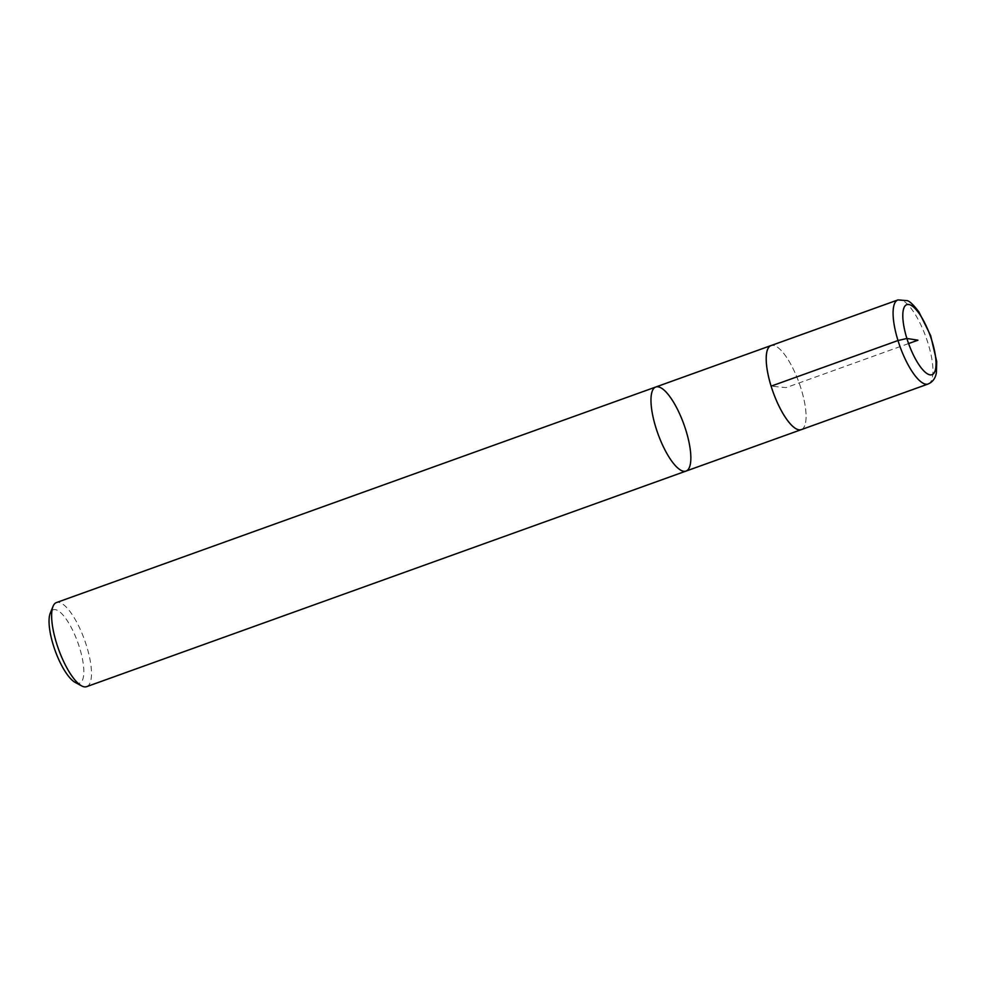 <?xml version="1.0" encoding="UTF-8"?>
<svg xmlns="http://www.w3.org/2000/svg" width="986" height="986" viewBox="0 0 986 986"><rect width="100%" height="100%" fill="white"/><g stroke="black" fill="none" stroke-linecap="round" stroke-linejoin="round"><path stroke-width="0.74" stroke-dasharray="4.93 3.7" d="M75.219 682.435A38.959 12.042 70.2 0 0 77.771 642.367A38.959 12.042 70.2 0 0 50.286 613.095M86.669 686.65A44.678 13.804 70.2 0 0 86.595 646.052A44.678 13.804 70.2 0 0 56.436 602.569M801.68 429.465A44.678 13.804 70.2 0 0 801.174 389.051A44.678 13.804 70.2 0 0 771.459 345.433M686.034 471.086A44.678 13.804 70.2 0 0 685.948 430.488A44.678 13.804 70.2 0 0 655.789 387.005M801.248 429.625A44.653 13.804 70.2 0 0 799.128 382.938A44.653 13.804 70.2 0 0 771.027 345.581M908.587 343.559L786.138 387.609L771.114 386.155M928.134 384.01A44.678 13.804 70.2 0 0 926.014 337.298A44.678 13.804 70.2 0 0 897.901 299.929"/><path stroke-width="1.48" d="M686.034 471.086A44.678 13.804 70.2 0 1 657.921 433.717A44.678 13.804 70.2 0 1 655.789 387.005L56.436 602.569A44.678 13.804 70.2 0 0 53.034 606.365L50.286 613.095A38.959 12.042 70.2 0 0 53.318 645.189A38.959 12.042 70.2 0 0 75.219 682.435L81.628 685.886A44.678 13.804 70.2 0 0 86.669 686.65L686.034 471.086A44.678 13.804 -109.8 0 1 657.921 433.717A44.678 13.804 -109.8 0 1 655.789 387.005A44.678 13.804 -109.8 0 1 685.948 430.488A44.678 13.804 -109.8 0 1 686.034 471.086L801.261 429.649A44.678 13.804 70.2 0 0 801.68 429.465M53.034 606.365A44.678 13.804 70.2 0 0 56.522 643.155A44.678 13.804 70.2 0 0 81.628 685.886M771.459 345.433A44.678 13.804 70.2 0 0 771.015 345.556A44.678 13.804 70.2 0 0 771.101 386.155A44.678 13.804 70.2 0 0 801.261 429.649L928.134 384.01C932.768 381.964 935.529 378.143 936.404 372.548L936.7 361.431L930.636 335.573L918.903 311.921C913.541 304.908 909.647 301.149 907.231 300.644L897.901 299.929A44.678 13.804 70.2 0 0 897.987 340.527A44.678 13.804 70.2 0 0 928.134 384.01M897.901 299.929L771.027 345.581A44.653 13.804 70.2 0 0 771.114 386.155A44.653 13.804 70.2 0 0 801.248 429.625M771.114 386.155L897.987 340.527L906.886 338.469L917.954 340.195L908.587 343.559M931.943 340.873A37.221 11.499 70.2 0 0 908.513 304.452A37.221 11.499 70.2 0 0 906.886 338.469A37.221 11.499 70.2 0 0 930.316 374.89A37.221 11.499 70.2 0 0 931.943 340.873M655.789 387.005L771.015 345.556"/></g></svg>
